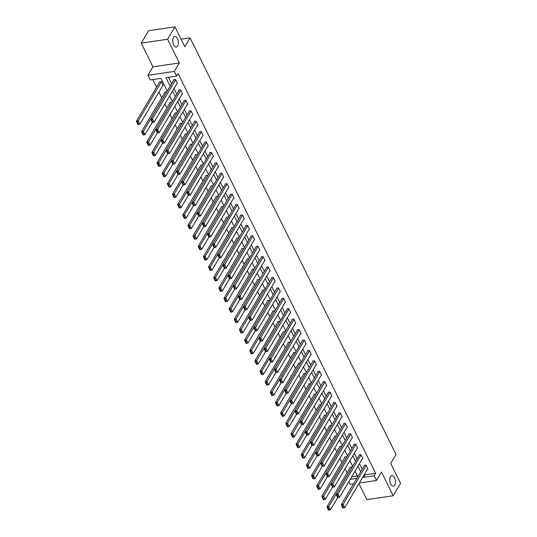 <?xml version="1.0" encoding="UTF-8"?>
<svg xmlns="http://www.w3.org/2000/svg" width="537" height="537" viewBox="0 0 537 537"><rect width="100%" height="100%" fill="white"/><g stroke="black" fill="none" stroke-linecap="round" stroke-linejoin="round"><path stroke-width="0.81" d="M177.68 46.014A5.37 2.745 -98.4 0 1 176.344 47.048A5.37 2.745 -98.4 0 1 173.169 43.598A5.37 2.745 -98.4 0 1 173.451 37.462A5.37 2.745 -98.4 0 1 174.787 36.429A5.37 2.745 -98.4 0 1 177.962 39.872A5.37 2.745 -98.4 0 1 177.68 46.014M394.715 485.146A5.37 2.745 -98.4 0 1 393.379 486.18A5.37 2.745 -98.4 0 1 390.204 482.729A5.37 2.745 -98.4 0 1 390.486 476.594A5.37 2.745 -98.4 0 1 391.815 475.56A5.37 2.745 -98.4 0 1 394.99 479.004A5.37 2.745 -98.4 0 1 394.715 485.146M167.255 91.129L160.952 78.382L150.266 79.953L147.95 75.281L174.324 71.401L176.633 76.079L165.946 77.65L170.169 86.202M152.951 66.843L179.318 62.97L167.598 39.255L174.948 26.85L148.581 30.73L141.231 43.135L152.951 66.843L147.95 75.281M358.944 483.642L366.845 499.632L393.218 495.752L381.498 472.043L376.497 480.474L359.327 482.998M353.568 483.844L350.131 484.354L348.795 481.662M152.776 79.583L156.556 87.229M158.945 92.062L161.704 97.647M164.859 104.037L166.853 108.065M170.014 114.462L172.001 118.489M175.163 124.879L177.156 128.907M180.311 135.297L182.305 139.331M185.46 145.722L187.453 149.749M190.615 156.139L192.602 160.167M195.763 166.564L197.757 170.591M200.912 176.982L202.905 181.009M206.06 187.406L208.054 191.434M211.216 197.824L213.202 201.852M216.364 208.242L218.358 212.276M221.513 218.666L223.506 222.694M226.661 229.084L228.655 233.112M231.816 239.509L233.803 243.536M236.965 249.927L238.952 253.954M242.113 260.344L244.107 264.379M247.262 270.769L249.255 274.796M252.417 281.187L254.404 285.214M257.565 291.611L259.552 295.639M262.714 302.029L264.707 306.056M267.862 312.447L269.856 316.481M273.018 322.871L275.004 326.899M278.166 333.289L280.153 337.317M283.314 343.714L285.308 347.741M288.463 354.131L290.457 358.159M293.618 364.549L295.605 368.583M298.767 374.974L300.754 379.001M303.915 385.391L305.909 389.419M309.064 395.816L311.057 399.843M314.219 406.234L316.206 410.261M319.367 416.652L321.354 420.686M324.516 427.076L326.509 431.104M329.664 437.494L331.658 441.521M334.82 447.918L336.806 451.946M339.968 458.336L341.955 462.364M345.116 468.761L347.11 472.788M167.598 39.255L141.231 43.135M174.948 26.85L184.788 46.753L190.078 37.825L396.017 454.51L390.728 463.444L400.562 483.347L393.218 495.752M190.078 37.825L181.029 39.154M351.648 476.849L357.467 475.997M351.943 467.479L351.748 467.089L349.963 467.351L350.131 467.687M346.788 457.061L346.593 456.672L344.814 456.933L344.982 457.262M341.639 446.643L341.445 446.247L339.666 446.509L339.827 446.844M336.491 436.219L336.296 435.829L334.517 436.091L334.679 436.427M331.342 425.801L331.148 425.405L329.362 425.666L329.53 426.002M326.187 415.376L325.993 414.987L324.214 415.249L324.382 415.584M321.039 404.958L320.844 404.569L319.065 404.831L319.226 405.16M315.89 394.541L315.696 394.145L313.917 394.406L314.078 394.742M310.742 384.116L310.547 383.727L308.762 383.989L308.929 384.324M305.587 373.698L305.392 373.302L303.613 373.564L303.781 373.9M300.438 363.274L300.243 362.884L298.465 363.146L298.626 363.482M295.29 352.856L295.095 352.467L293.316 352.728L293.477 353.057M290.141 342.438L289.946 342.042L288.161 342.304L288.329 342.64M284.986 332.014L284.798 331.624L283.012 331.886L283.18 332.222M279.837 321.596L279.643 321.2L277.864 321.462L278.025 321.797M274.689 311.171L274.494 310.782L272.715 311.044L272.877 311.379M269.54 300.754L269.346 300.364L267.56 300.626L267.728 300.955M264.385 290.336L264.197 289.94L262.412 290.202L262.58 290.537M259.237 279.911L259.042 279.522L257.263 279.784L257.424 280.113M254.088 269.493L253.894 269.097L252.115 269.359L252.276 269.695M248.94 259.069L248.745 258.68L246.96 258.941L247.127 259.277M243.785 248.651L243.597 248.255L241.811 248.524L241.979 248.853M238.636 238.227L238.441 237.837L236.663 238.099L236.824 238.435M233.488 227.809L233.293 227.419L231.514 227.681L231.675 228.01M228.339 217.391L228.144 216.995L226.359 217.257L226.527 217.592M223.184 206.967L222.996 206.577L221.21 206.839L221.378 207.175M218.035 196.549L217.841 196.153L216.062 196.414L216.223 196.75M212.887 186.124L212.692 185.735L210.913 185.997L211.075 186.332M207.738 175.706L207.544 175.317L205.758 175.579L205.926 175.908M202.583 165.289L202.395 164.893L200.61 165.154L200.778 165.49M197.435 154.864L197.24 154.475L195.461 154.737L195.622 155.072M192.286 144.446L192.092 144.05L190.313 144.312L190.474 144.648M187.138 134.022L186.943 133.632L185.158 133.894L185.325 134.23M181.983 123.604L181.795 123.215L180.009 123.476L180.177 123.805M176.834 113.186L176.639 112.79L174.861 113.052L175.022 113.388M171.686 102.762L171.491 102.372L169.712 102.634L169.873 102.97M166.537 92.344L166.342 91.948L164.557 92.21L164.725 92.545M162.771 85.598L163.174 85.537L161.194 81.53L159.408 81.792L159.576 82.127M364.589 474.117L364.965 474.889L375.658 473.319L178.103 73.596L176.633 76.079M168.457 77.281L171.639 83.725M174.028 88.558L176.794 94.143M179.183 98.983L181.942 104.567M184.332 109.4L187.091 114.985M189.48 119.825L192.239 125.403M194.629 130.243L197.394 135.827M199.784 140.66L202.543 146.245M204.933 151.085L207.691 156.67M210.081 161.503L212.84 167.088M215.23 171.927L217.995 177.505M220.385 182.345L223.144 187.93M225.533 192.763L228.292 198.348M230.682 203.187L233.441 208.772M235.83 213.605L238.596 219.19M240.985 224.03L243.744 229.614M246.134 234.447L248.893 240.032M251.282 244.865L254.041 250.45M256.431 255.29L259.196 260.875M261.586 265.708L264.345 271.292M266.735 276.132L269.493 281.717M271.883 286.55L274.642 292.135M277.032 296.974L279.79 302.553M282.187 307.392L284.946 312.977M287.335 317.81L290.094 323.395M292.484 328.235L295.243 333.819M297.632 338.652L300.391 344.237M302.787 349.077L305.546 354.655M307.936 359.495L310.695 365.079M313.084 369.912L315.843 375.497M318.233 380.337L320.992 385.922M323.388 390.755L326.147 396.34M328.537 401.179L331.295 406.757M333.685 411.597L336.444 417.182M338.834 422.015L341.592 427.6M343.989 432.439L346.748 438.024M349.137 442.857L351.896 448.442M354.286 453.282L357.045 458.86M359.434 463.7L362.193 469.284M367.583 469.063L367.979 469.002L365.999 464.995L364.22 465.257L364.381 465.592M362.435 458.638L362.831 458.585L360.851 454.571L359.072 454.832L359.233 455.168M357.286 448.22L357.682 448.16L355.702 444.153L353.917 444.414L354.084 444.75M352.131 437.796L352.534 437.742L350.554 433.735L348.768 433.997L348.936 434.326M346.983 427.378L347.379 427.318L345.398 423.31L343.62 423.572L343.781 423.908M341.834 416.96L342.23 416.9L340.25 412.893L338.471 413.154L338.632 413.49M336.686 406.536L337.082 406.475L335.101 402.468L333.316 402.73L333.484 403.065M331.53 396.118L331.933 396.058L329.953 392.05L328.167 392.312L328.335 392.648M326.382 385.694L326.778 385.64L324.798 381.632L323.019 381.894L323.18 382.223M321.233 375.276L321.629 375.215L319.649 371.208L317.87 371.47L318.032 371.805M316.085 364.858L316.481 364.798L314.501 360.79L312.715 361.052L312.883 361.388M310.93 354.433L311.332 354.373L309.352 350.366L307.567 350.627L307.735 350.963M305.781 344.016L306.177 343.955L304.197 339.948L302.418 340.21L302.579 340.545M300.633 333.591L301.029 333.537L299.049 329.53L297.27 329.792L297.431 330.121M295.484 323.173L295.88 323.113L293.9 319.106L292.115 319.367L292.282 319.703M290.329 312.756L290.732 312.695L288.752 308.688L286.966 308.95L287.134 309.285M285.181 302.331L285.577 302.271L283.596 298.263L281.818 298.525L281.979 298.861M280.032 291.913L280.428 291.853L278.448 287.845L276.669 288.107L276.83 288.443M274.884 281.489L275.28 281.435L273.299 277.428L271.514 277.689L271.682 278.018M269.728 271.071L270.131 271.01L268.151 267.003L266.365 267.265L266.533 267.601M264.58 260.646L264.976 260.593L262.996 256.585L261.217 256.847L261.378 257.176M259.431 250.229L259.827 250.168L257.847 246.161L256.068 246.423L256.23 246.758M254.283 239.811L254.679 239.75L252.699 235.743L250.913 236.005L251.081 236.34M249.128 229.386L249.53 229.333L247.55 225.318L245.765 225.587L245.933 225.916M243.979 218.968L244.375 218.908L242.395 214.901L240.616 215.162L240.777 215.498M238.831 208.544L239.227 208.49L237.247 204.483L235.468 204.745L235.629 205.074M233.682 198.126L234.078 198.066L232.098 194.058L230.313 194.32L230.48 194.656M228.527 187.708L228.93 187.648L226.95 183.641L225.164 183.902L225.332 184.238M223.379 177.284L223.775 177.23L221.794 173.216L220.016 173.478L220.183 173.813M218.23 166.866L218.626 166.806L216.646 162.798L214.867 163.06L215.028 163.396M213.082 156.442L213.478 156.388L211.497 152.38L209.712 152.642L209.88 152.971M207.926 146.024L208.329 145.963L206.349 141.956L204.563 142.218L204.731 142.553M202.778 135.606L203.174 135.546L201.194 131.538L199.415 131.8L199.583 132.136M197.629 125.181L198.025 125.121L196.045 121.114L194.266 121.375L194.428 121.711M192.481 114.764L192.877 114.703L190.897 110.696L189.111 110.958L189.279 111.293M187.326 104.339L187.728 104.285L185.748 100.278L183.963 100.54L184.131 100.869M182.177 93.921L182.573 93.861L180.593 89.854L178.814 90.115L178.982 90.451M177.029 83.504L177.425 83.443L175.445 79.436L173.666 79.698L173.827 80.033M179.318 62.97L174.324 71.401M375.658 473.319L374.188 475.802L376.497 480.474M357.81 476.688L355.051 471.103M352.661 466.27L349.896 460.686M347.506 455.846L344.747 450.268M342.358 445.428L339.599 439.843M337.209 435.01L334.45 429.425M332.061 424.586L329.302 419.001M326.905 414.168L324.147 408.583M321.757 403.743L318.998 398.159M316.608 393.326L313.85 387.741M311.46 382.908L308.701 377.323M306.305 372.483L303.546 366.899M301.156 362.066L298.397 356.481M296.008 351.641L293.249 346.056M290.859 341.223L288.101 335.638M285.704 330.799L282.945 325.221M280.556 320.381L277.797 314.796M275.407 309.963L272.648 304.378M270.259 299.539L267.5 293.954M265.103 289.121L262.345 283.536M259.955 278.696L257.196 273.118M254.807 268.278L252.048 262.694M249.658 257.861L246.899 252.276M244.503 247.436L241.744 241.851M239.354 237.018L236.595 231.434M234.206 226.594L231.447 221.016M229.057 216.176L226.299 210.591M223.902 205.758L221.143 200.173M218.754 195.334L215.995 189.749M213.605 184.916L210.846 179.331M208.457 174.491L205.698 168.913M203.301 164.074L200.543 158.489M198.153 153.656L195.394 148.071M193.005 143.231L190.246 137.647M187.856 132.814L185.097 127.229M182.701 122.389L179.942 116.804M177.552 111.971L174.793 106.386M172.404 101.547L169.645 95.969M350.178 479.333L356.823 478.353M363.119 476.601L363.495 477.373L374.188 475.802M172.558 91.042L175.324 96.626M177.713 101.459L180.472 107.044M182.862 111.884L185.621 117.469M188.01 122.302L190.769 127.887M193.159 132.726L195.924 138.304M198.314 143.144L201.073 148.729M203.463 153.562L206.221 159.147M208.611 163.986L211.37 169.571M213.76 174.404L216.525 179.989M218.915 184.829L221.674 190.407M224.063 195.246L226.822 200.831M229.212 205.664L231.971 211.249M234.36 216.089L237.126 221.674M239.515 226.507L242.274 232.091M244.664 236.931L247.423 242.516M249.812 247.349L252.571 252.934M254.961 257.767L257.726 263.352M260.116 268.191L262.875 273.776M265.265 278.609L268.023 284.194M270.413 289.034L273.172 294.618M275.562 299.451L278.327 305.036M280.717 309.876L283.476 315.454M285.865 320.294L288.624 325.878M291.014 330.711L293.773 336.296M296.162 341.136L298.928 346.721M301.317 351.554L304.076 357.139M306.466 361.978L309.225 367.556M311.614 372.396L314.373 377.981M316.763 382.814L319.528 388.399M321.918 393.238L324.677 398.823M327.067 403.656L329.825 409.241M332.215 414.081L334.974 419.659M337.364 424.498L340.129 430.083M342.519 434.916L345.278 440.501M347.667 445.341L350.426 450.926M352.816 455.759L355.575 461.343M357.964 466.183L360.73 471.761M364.965 474.889L363.495 477.373M367.818 468.667L344.68 507.727L343.029 504.384L341.243 504.646L342.801 508.056L343.512 507.948L342.358 505.612L341.646 505.72M364.616 465.196L341.243 504.646M366.167 465.331L342.358 505.612M343.512 507.948L344.68 507.727M350.366 467.291L326.993 506.747L328.772 506.485L351.91 467.425M337.652 497.631L338.364 497.531L337.209 495.188L336.498 495.295L337.652 497.631L330.423 509.821L329.262 510.043L328.1 507.707L327.389 507.814L328.543 510.15L329.262 510.043M328.1 507.707L328.772 506.485L330.423 509.821M327.389 507.814L326.993 506.747M362.67 458.249L339.525 497.309L337.874 493.966L336.095 494.228L336.498 495.295M359.468 454.779L336.095 494.228M361.018 454.906L337.209 495.188M338.364 497.531L339.525 497.309M357.514 447.824L334.376 486.884L332.725 483.548L330.946 483.81L332.497 487.213L333.215 487.106L332.061 484.77L331.342 484.877M354.319 444.354L330.946 483.81M355.863 444.488L332.061 484.77M333.215 487.106L334.376 486.884M345.21 456.873L321.838 496.322L323.623 496.06L346.761 457M332.497 487.207L325.274 499.403L324.106 499.625L322.952 497.289L322.24 497.39L323.395 499.732L324.106 499.625M322.952 497.289L323.623 496.06L325.274 499.403M322.24 497.39L321.838 496.322M340.062 446.455L316.689 485.904L318.475 485.643L341.613 446.583M327.348 476.796L328.06 476.688L326.905 474.352L326.194 474.453L327.348 476.796L320.126 488.979L318.958 489.207L317.803 486.864L317.092 486.972L318.246 489.308L318.958 489.207M317.803 486.864L318.475 485.643L320.126 488.979M317.092 486.972L316.689 485.904M352.366 437.407L329.228 476.467L327.577 473.124L325.798 473.386L326.194 474.453M349.164 433.936L325.798 473.386M350.715 434.064L326.905 474.352M328.06 476.688L329.228 476.467M347.217 426.989L324.079 466.042L322.428 462.706L320.643 462.968L322.2 466.371L322.912 466.27L321.757 463.928L321.045 464.035M344.016 423.518L320.643 462.968M345.566 423.646L321.757 463.928M322.912 466.27L324.079 466.042M342.069 416.564L318.924 455.624L317.273 452.282L315.494 452.543L317.052 455.953L317.763 455.846L316.608 453.51L315.897 453.611M338.867 413.094L315.494 452.543M340.418 413.228L316.608 453.51M317.763 455.846L318.924 455.624M334.913 436.031L311.541 475.48L313.319 475.218L336.464 436.165M322.2 466.364L314.971 478.561L313.809 478.782L312.655 476.447L311.943 476.547L313.098 478.89L313.809 478.782M312.655 476.447L313.319 475.218L314.971 478.561M311.943 476.547L311.541 475.48M329.765 425.613L306.392 465.062L308.171 464.8L331.309 425.74M317.045 455.947L309.822 468.143L308.661 468.365L307.5 466.022L306.788 466.129L307.943 468.465L308.661 468.365M307.5 466.022L308.171 464.8L309.822 468.143M306.788 466.129L306.392 465.062M324.61 415.188L301.237 454.644L303.022 454.383L326.16 415.323M311.896 445.522L304.674 457.719L303.506 457.94L302.351 455.604L301.64 455.712L302.794 458.048L303.506 457.94M302.351 455.604L303.022 454.383L304.674 457.719M301.64 455.712L301.237 454.644M319.461 404.77L296.088 444.22L297.874 443.958L321.012 404.898M306.748 435.111L307.459 435.004L306.305 432.668L305.593 432.775L306.748 435.111L299.525 447.301L298.357 447.522L297.203 445.186L296.491 445.287L297.646 447.63L298.357 447.522M297.203 445.186L297.874 443.958L299.525 447.301M296.491 445.287L296.088 444.22M314.313 394.353L290.94 433.802L292.719 433.54L315.863 394.48M301.599 424.693L302.311 424.586L301.156 422.25L300.445 422.351L301.599 424.693L294.37 436.876L293.209 437.105L292.054 434.762L291.343 434.869L292.497 437.205L293.209 437.105M292.054 434.762L292.719 433.54L294.37 436.876M291.343 434.869L290.94 433.802M309.164 383.928L285.791 423.378L287.57 423.116L310.708 384.062M296.451 414.269L297.162 414.168L296.008 411.825L295.296 411.933L296.451 414.269L289.221 426.459L288.06 426.68L286.899 424.344L286.187 424.445L287.342 426.787L288.06 426.68M286.899 424.344L287.57 423.116L289.221 426.459M286.187 424.445L285.791 423.378M304.009 373.51L280.636 412.96L282.422 412.698L305.56 373.638M291.302 403.851L292.014 403.743L290.859 401.408L290.141 401.508L291.302 403.851L284.073 416.041L282.905 416.262L281.75 413.92L281.039 414.027L282.193 416.363L282.905 416.262M281.75 413.92L282.422 412.698L284.073 416.041M281.039 414.027L280.636 412.96M298.861 363.086L275.488 402.542L277.273 402.28L300.411 363.22M286.147 393.426L286.859 393.326L285.704 390.983L284.993 391.09L286.147 393.426L278.925 405.616L277.757 405.838L276.602 403.502L275.89 403.609L277.045 405.945L277.757 405.838M276.602 403.502L277.273 402.28L278.925 405.616M275.89 403.609L275.488 402.542M293.712 352.668L270.339 392.117L272.118 391.856L295.263 352.796M280.999 383.009L281.71 382.901L280.556 380.565L279.844 380.673L280.999 383.009L273.769 395.198L272.608 395.42L271.453 393.084L270.742 393.185L271.897 395.527L272.608 395.42M271.453 393.084L272.118 391.856L273.769 395.198M270.742 393.185L270.339 392.117M288.564 342.244L265.191 381.7L266.97 381.438L290.108 342.378M275.85 372.591L276.562 372.483L275.407 370.147L274.696 370.248L275.85 372.591L268.621 384.774L267.46 384.995L266.298 382.659L265.587 382.767L266.741 385.103L267.46 384.995M266.298 382.659L266.97 381.438L268.621 384.774M265.587 382.767L265.191 381.7M283.408 331.826L260.036 371.275L261.821 371.013L284.959 331.96M270.695 362.16L263.472 374.356L262.304 374.578L261.15 372.242L260.438 372.342L261.593 374.685L262.304 374.578M261.15 372.242L261.821 371.013L263.472 374.356M260.438 372.342L260.036 371.275M278.26 321.408L254.887 360.857L256.673 360.596L279.811 321.535M265.547 351.748L266.258 351.641L265.103 349.305L264.392 349.406L265.547 351.748L258.324 363.938L257.156 364.16L256.001 361.817L255.29 361.925L256.444 364.261L257.156 364.16M256.001 361.817L256.673 360.596L258.324 363.938M255.29 361.925L254.887 360.857M273.111 310.983L249.739 350.439L251.517 350.178L274.662 311.118M260.398 341.324L261.11 341.223L259.955 338.881L259.243 338.988L260.398 341.324L253.169 353.514L252.007 353.735L250.853 351.399L250.141 351.507L251.296 353.843L252.007 353.735M250.853 351.399L251.517 350.178L253.169 353.514M250.141 351.507L249.739 350.439M267.963 300.566L244.59 340.015L246.369 339.753L269.507 300.693M255.25 330.906L255.961 330.799L254.807 328.463L254.095 328.57L255.25 330.906L248.02 343.096L246.859 343.318L245.698 340.982L244.986 341.082L246.141 343.418L246.859 343.318M245.698 340.982L246.369 339.753L248.02 343.096M244.986 341.082L244.59 340.015M262.808 290.141L239.435 329.597L241.22 329.335L264.358 290.275M250.101 320.482L250.813 320.381L249.658 318.045L248.94 318.146L250.101 320.482L242.872 332.672L241.704 332.893L240.549 330.557L239.838 330.664L240.992 333L241.704 332.893M240.549 330.557L241.22 329.335L242.872 332.672M239.838 330.664L239.435 329.597M257.659 279.723L234.286 319.173L236.072 318.911L259.21 279.851M244.946 310.064L245.657 309.956L244.503 307.62L243.791 307.728L244.946 310.064L237.723 322.254L236.555 322.475L235.401 320.139L234.689 320.24L235.844 322.583L236.555 322.475M235.401 320.139L236.072 318.911L237.723 322.254M234.689 320.24L234.286 319.173M252.511 269.305L229.138 308.755L230.917 308.493L254.061 269.433M239.797 299.646L240.509 299.539L239.354 297.203L238.643 297.303L239.797 299.646L232.568 311.829L231.407 312.057L230.252 309.715L229.541 309.822L230.695 312.158L231.407 312.057M230.252 309.715L230.917 308.493L232.568 311.829M229.541 309.822L229.138 308.755M247.362 258.881L223.989 298.337L225.768 298.069L248.906 259.015M234.649 289.221L235.36 289.121L234.206 286.778L233.494 286.886L234.649 289.221L227.419 301.411L226.258 301.633L225.097 299.297L224.385 299.404L225.54 301.74L226.258 301.633M225.097 299.297L225.768 298.069L227.419 301.411M224.385 299.404L223.989 298.337M242.207 248.463L218.834 287.913L220.62 287.651L243.758 248.591M229.5 278.804L230.212 278.696L229.057 276.36L228.339 276.468L229.5 278.804L222.271 290.994L221.103 291.215L219.948 288.879L219.237 288.98L220.392 291.316L221.103 291.215M219.948 288.879L220.62 287.651L222.271 290.994M219.237 288.98L218.834 287.913M336.914 406.147L313.776 445.207L312.125 441.864L310.346 442.126L311.903 445.529L312.615 445.428L311.46 443.085L310.742 443.193M333.719 402.676L310.346 442.126M335.263 402.804L311.46 443.085M312.615 445.428L313.776 445.207M331.765 395.722L308.627 434.782L306.976 431.446L305.197 431.708L305.593 432.775M328.563 392.252L305.197 431.708M330.114 392.386L306.305 432.668M307.459 435.004L308.627 434.782M326.617 385.304L303.479 424.364L301.828 421.021L300.042 421.283L300.445 422.351M323.415 381.834L300.042 421.283M324.966 381.961L301.156 422.25M302.311 424.586L303.479 424.364M321.468 374.886L298.324 413.94L296.672 410.604L294.894 410.865L295.296 411.933M318.266 371.416L294.894 410.865M319.817 371.544L296.008 411.825M297.162 414.168L298.324 413.94M316.313 364.462L293.175 403.522L291.524 400.179L289.745 400.441L290.141 401.508M313.118 360.992L289.745 400.441M314.662 361.126L290.859 401.408M292.014 403.743L293.175 403.522M311.165 354.044L288.027 393.104L286.375 389.761L284.597 390.023L284.993 391.09M307.963 350.574L284.597 390.023M309.513 350.701L285.704 390.983M286.859 393.326L288.027 393.104M306.016 343.62L282.878 382.68L281.227 379.344L279.441 379.605L279.844 380.673M302.814 340.149L279.441 379.605M304.365 340.283L280.556 380.565M281.71 382.901L282.878 382.68M300.868 333.202L277.723 372.262L276.072 368.919L274.293 369.181L274.696 370.248M297.666 329.731L274.293 369.181M299.216 329.859L275.407 370.147M276.562 372.483L277.723 372.262M295.712 322.777L272.574 361.837L270.923 358.501L269.144 358.763L270.702 362.166L271.413 362.059L270.259 359.723L269.54 359.83M292.517 319.307L269.144 358.763M294.061 319.441L270.259 359.723M271.413 362.059L272.574 361.837M290.564 312.359L267.426 351.42L265.775 348.077L263.996 348.338L264.392 349.406M287.362 308.889L263.996 348.338M288.913 309.017L265.103 349.305M266.258 351.641L267.426 351.42M285.416 301.942L262.278 341.002L260.626 337.659L258.841 337.921L259.243 338.988M282.214 298.471L258.841 337.921M283.764 298.599L259.955 338.881M261.11 341.223L262.278 341.002M280.267 291.517L257.122 330.577L255.471 327.241L253.692 327.503L254.095 328.57M277.065 288.047L253.692 327.503M278.616 288.181L254.807 328.463M255.961 330.799L257.122 330.577M275.112 281.099L251.974 320.159L250.323 316.817L248.544 317.078L248.94 318.146M271.917 277.629L248.544 317.078M273.461 277.757L249.658 318.045M250.813 320.381L251.974 320.159M269.963 270.675L246.825 309.735L245.174 306.399L243.395 306.661L243.791 307.728M266.761 267.204L243.395 306.661M268.312 267.339L244.503 307.62M245.657 309.956L246.825 309.735M264.815 260.257L241.677 299.317L240.026 295.974L238.24 296.236L238.643 297.303M261.613 256.787L238.24 296.236M263.164 256.914L239.354 297.203M240.509 299.539L241.677 299.317M259.666 249.839L236.522 288.893L234.87 285.556L233.092 285.818L233.494 286.886M256.464 246.369L233.092 285.818M258.015 246.496L234.206 286.778M235.36 289.121L236.522 288.893M254.511 239.415L231.373 278.475L229.722 275.132L227.943 275.4L228.339 276.468M251.316 235.944L227.943 275.4M252.86 236.079L229.057 276.36M230.212 278.696L231.373 278.475M249.363 228.997L226.225 268.057L224.573 264.714L222.795 264.976L224.345 268.379L225.057 268.278L223.902 265.943L223.191 266.043M246.161 225.527L222.795 264.976M247.711 225.654L223.902 265.943M225.057 268.278L226.225 268.057M244.214 218.572L221.076 257.632L219.425 254.296L217.639 254.558L219.197 257.961L219.908 257.854L218.754 255.518L218.042 255.625M241.012 215.102L217.639 254.558M242.563 215.236L218.754 255.518M219.908 257.854L221.076 257.632M239.066 208.155L215.921 247.215L214.276 243.872L212.491 244.134L214.048 247.544L214.76 247.436L213.605 245.1L212.894 245.201M235.864 204.684L212.491 244.134M237.414 204.812L213.605 245.1M214.76 247.436L215.921 247.215M237.059 238.039L213.686 277.495L215.471 277.233L238.609 238.173M224.345 268.379L217.123 280.569L215.955 280.791L214.8 278.455L214.088 278.562L215.243 280.898L215.955 280.791M214.8 278.455L215.471 277.233L217.123 280.569M214.088 278.562L213.686 277.495M231.91 227.621L208.537 267.07L210.316 266.808L233.461 227.748M219.197 257.955L211.967 270.151L210.806 270.373L209.652 268.037L208.94 268.138L210.095 270.48L210.806 270.373M209.652 268.037L210.316 266.808L211.967 270.151M208.94 268.138L208.537 267.07M226.762 217.203L203.389 256.652L205.168 256.391L228.306 217.331M214.041 247.537L206.819 259.727L205.658 259.955L204.503 257.612L203.785 257.72L204.939 260.056L205.658 259.955M204.503 257.612L205.168 256.391L206.819 259.727M203.785 257.72L203.389 256.652M221.606 206.779L198.234 246.228L200.019 245.966L223.157 206.913M208.9 237.119L209.611 237.018L208.457 234.676L207.738 234.783L208.9 237.119L201.67 249.309L200.502 249.53L199.348 247.195L198.636 247.302L199.791 249.638L200.502 249.53M199.348 247.195L200.019 245.966L201.67 249.309M198.636 247.302L198.234 246.228M233.91 197.737L210.773 236.79L209.121 233.454L207.342 233.716L207.738 234.783M230.715 194.266L207.342 233.716M232.259 194.394L208.457 234.676M209.611 237.018L210.773 236.79M228.762 187.312L205.624 226.372L203.973 223.03L202.194 223.291L203.745 226.701L204.456 226.594L203.301 224.258L202.59 224.359M225.56 183.842L202.194 223.291M227.111 183.976L203.301 224.258M204.456 226.594L205.624 226.372M223.614 176.895L200.476 215.955L198.824 212.612L197.039 212.874L198.596 216.277L199.308 216.176L198.153 213.833L197.441 213.941M220.412 173.424L197.039 212.874M221.962 173.552L198.153 213.833M199.308 216.176L200.476 215.955M218.465 166.47L195.32 205.53L193.676 202.194L191.89 202.456L193.448 205.859L194.159 205.752L193.005 203.416L192.293 203.523M215.263 163L191.89 202.456M216.814 163.134L193.005 203.416M194.159 205.752L195.32 205.53M213.31 156.052L190.172 195.112L188.521 191.769L186.742 192.031L188.299 195.441L189.011 195.334L187.856 192.998L187.138 193.098M210.115 152.582L186.742 192.031M211.659 152.709L187.856 192.998M189.011 195.334L190.172 195.112M208.161 145.634L185.023 184.688L183.372 181.352L181.593 181.613L183.144 185.017L183.855 184.916L182.701 182.573L181.989 182.681M204.959 142.164L181.593 181.613M206.51 142.292L182.701 182.573M183.855 184.916L185.023 184.688M203.013 135.21L179.875 174.27L178.224 170.927L176.438 171.189L177.995 174.599L178.707 174.491L177.552 172.155L176.841 172.256M199.811 131.74L176.438 171.189M201.362 131.874L177.552 172.155M178.707 174.491L179.875 174.27M197.864 124.792L174.72 163.852L173.075 160.509L171.29 160.771L172.847 164.174L173.558 164.074L172.404 161.731L171.692 161.838M194.662 121.322L171.29 160.771M196.213 121.449L172.404 161.731M173.558 164.074L174.72 163.852M216.458 196.361L193.085 235.81L194.871 235.548L218.009 196.488M203.745 226.695L196.522 238.891L195.354 239.113L194.199 236.77L193.488 236.877L194.642 239.213L195.354 239.113M194.199 236.77L194.871 235.548L196.522 238.891M193.488 236.877L193.085 235.81M211.31 185.936L187.937 225.392L189.715 225.131L212.86 186.071M198.596 216.27L191.367 228.467L190.205 228.688L189.051 226.352L188.339 226.46L189.494 228.796L190.205 228.688M189.051 226.352L189.715 225.131L191.367 228.467M188.339 226.46L187.937 225.392M206.161 175.518L182.788 214.968L184.567 214.706L207.705 175.646M193.441 205.852L186.218 218.049L185.057 218.27L183.902 215.934L183.184 216.035L184.339 218.378L185.057 218.27M183.902 215.934L184.567 214.706L186.218 218.049M183.184 216.035L182.788 214.968M201.006 165.101L177.633 204.55L179.418 204.288L202.556 165.228M188.292 195.434L181.07 207.624L179.902 207.853L178.747 205.51L178.036 205.617L179.19 207.953L179.902 207.853M178.747 205.51L179.418 204.288L181.07 207.624M178.036 205.617L177.633 204.55M195.857 154.676L172.484 194.125L174.27 193.864L197.408 154.81M183.144 185.01L175.921 197.207L174.753 197.428L173.599 195.092L172.887 195.193L174.042 197.535L174.753 197.428M173.599 195.092L174.27 193.864L175.921 197.207M172.887 195.193L172.484 194.125M190.709 144.258L167.336 183.708L169.115 183.446L192.259 144.386M177.995 174.592L170.766 186.789L169.605 187.01L168.45 184.668L167.739 184.775L168.893 187.111L169.605 187.01M168.45 184.668L169.115 183.446L170.766 186.789M167.739 184.775L167.336 183.708M185.56 133.834L162.187 173.29L163.966 173.028L187.104 133.968M172.84 164.168L165.618 176.364L164.456 176.586L163.302 174.25L162.583 174.357L163.738 176.693L164.456 176.586M163.302 174.25L163.966 173.028L165.618 176.364M162.583 174.357L162.187 173.29M180.405 123.416L157.039 162.865L158.818 162.604L181.956 123.544M167.692 153.75L160.469 165.946L159.301 166.168L158.147 163.832L157.435 163.933L158.59 166.275L159.301 166.168M158.147 163.832L158.818 162.604L160.469 165.946M157.435 163.933L157.039 162.865M192.709 114.368L169.571 153.428L167.92 150.091L166.141 150.353L167.698 153.757L168.41 153.649L167.255 151.313L166.537 151.421M189.514 110.897L166.141 150.353M191.058 111.031L167.255 151.313M168.41 153.649L169.571 153.428M175.257 112.992L151.884 152.448L153.669 152.186L176.807 113.126M162.543 143.339L163.255 143.231L162.1 140.895L161.389 140.996L162.543 143.339L155.321 155.522L154.153 155.75L152.998 153.407L152.286 153.515L153.441 155.851L154.153 155.75M152.998 153.407L153.669 152.186L155.321 155.522M152.286 153.515L151.884 152.448M187.561 103.95L164.423 143.01L162.771 139.667L160.993 139.929L161.389 140.996M184.359 100.479L160.993 139.929M185.909 100.607L162.1 140.895M163.255 143.231L164.423 143.01M170.108 102.574L146.735 142.023L148.514 141.761L171.659 102.708M157.395 132.914L158.106 132.814L156.952 130.471L156.24 130.578L157.395 132.914L150.165 145.104L149.004 145.326L147.85 142.99L147.138 143.09L148.293 145.433L149.004 145.326M147.85 142.99L148.514 141.761L150.165 145.104M147.138 143.09L146.735 142.023M182.412 93.525L159.274 132.585L157.623 129.249L155.837 129.511L156.24 130.578M179.21 90.055L155.837 129.511M180.761 90.189L156.952 130.471M158.106 132.814L159.274 132.585M164.96 92.156L141.587 131.605L143.366 131.343L166.504 92.283M152.246 122.496L152.958 122.389L151.803 120.053L151.092 120.154L152.246 122.496L145.017 134.686L143.856 134.908L142.701 132.565L141.983 132.673L143.137 135.009L143.856 134.908M142.701 132.565L143.366 131.343L145.017 134.686M141.983 132.673L141.587 131.605M177.264 83.107L154.119 122.168L152.474 118.825L150.689 119.086L151.092 120.154M174.062 79.637L150.689 119.086M175.612 79.771L151.803 120.053M152.958 122.389L154.119 122.168M159.804 81.731L136.438 121.187L138.217 120.926L161.355 81.866M163.006 85.202L139.868 124.262L138.7 124.483L137.546 122.147L136.834 122.255L137.989 124.591L138.7 124.483M137.546 122.147L138.217 120.926L139.868 124.262M136.834 122.255L136.438 121.187"/></g></svg>
